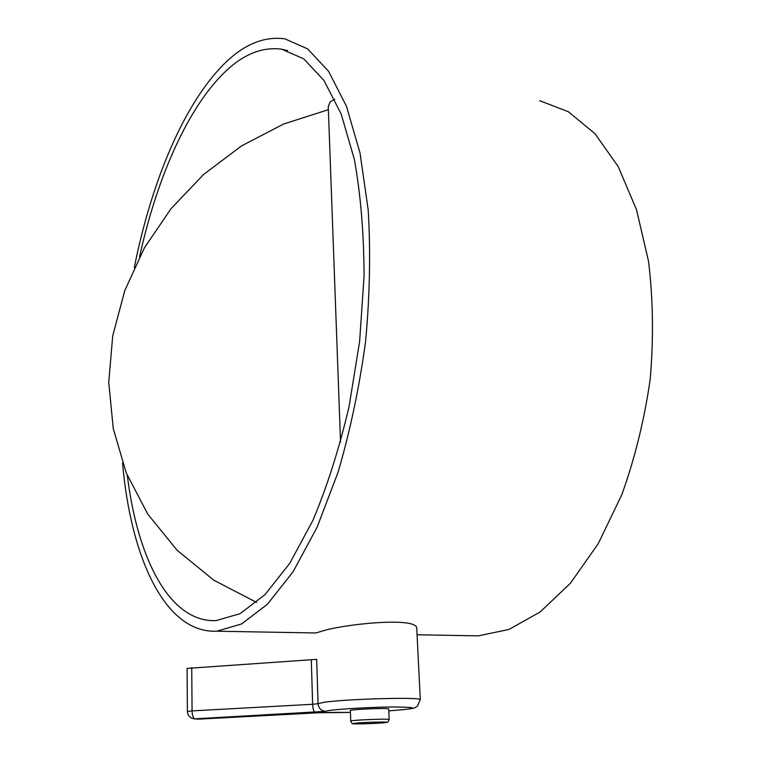 <?xml version="1.0" encoding="UTF-8"?>
<svg xmlns="http://www.w3.org/2000/svg" width="762" height="762" viewBox="0 0 762 762"><rect width="100%" height="100%" fill="white"/><g stroke="black" fill="none" stroke-linecap="round" stroke-linejoin="round"><path stroke-width="1.14" d="M539.667 100.689L568.338 111.719L595.027 133.741L618.249 166.678L636.527 209.76L648.529 261.309C653.129 299.142 653.682 338.471 650.196 379.295C644.338 419.929 634.851 458.476 621.725 494.919L598.218 543.706L570.462 583.187L540.163 611.962L508.949 629.46L478.269 635.87L469.097 635.698M134.303 267.519C150.543 186.157 181.013 110.185 219.694 68.561C240.678 45.777 262.385 35.862 284.807 38.824L307.61 48.882L328.565 71.304L346.443 106.242L360.016 152.981L368.179 209.798C370.703 251.841 369.827 295.818 365.55 341.719C359.312 387.506 350.158 430.997 338.08 472.192L317.078 527.294L293.037 571.843L267.424 604.237L241.64 623.926L216.846 631.212C164.64 633.565 130.654 556.622 122.539 463.02M416.814 629.364L416.738 627.821C415.119 616.62 342.328 624.402 321.764 631.222L315.801 632.974L216.846 631.212M340.547 442.065L328.26 106.556L330.222 101.784L334.766 99.251M139.579 256.775C155.867 182.737 184.414 114.805 219.808 77.191C239.811 55.759 260.433 46.425 281.683 49.187L303.743 58.845L323.993 80.486L341.252 114.224L354.34 159.353C360.693 194.586 363.931 233.467 364.065 275.996L359.635 341.376L349.101 406.394C339.281 448.342 327.222 486.327 312.925 520.351L289.731 563.356L265.005 594.646L240.097 613.648L216.122 620.62C169.402 622.687 137.408 557.955 127.34 475.564M350.758 721.004L350.377 710.622C347.12 709.555 387.544 707.755 388.715 708.917L388.715 709.079M187.376 711.384L187.1 668.407L316.678 659.349L318.04 703.697L324.021 702.307C344.862 699.04 419.071 696.935 420.291 699.516L420.31 700.002M328.374 109.68L283.531 124.063L241.583 145.875L203.721 174.374L171.031 208.683L144.447 247.793L124.778 290.608L112.709 335.89L108.747 382.333L113.233 428.511L126.263 472.926L147.704 514.036L177.136 550.297L213.798 580.206L256.603 602.399M416.728 627.821L420.291 699.516L417.519 706.155L414.871 707.707C414.28 708.536 405.584 709.593 388.801 710.87C418.271 708.603 420.224 707.307 394.649 706.965C367.998 707.069 327.06 709.708 325.993 711.327L194.929 718.833L198.644 719.138L318.135 712.775L350.444 712.403L334.613 712.403M191.748 667.655L192.062 710.898L312.63 704.288L311.315 660.13M384.477 722.709C395.535 721.538 365.96 722.033 355.502 723.205C345.091 724.367 374.066 723.852 384.477 722.709M388.715 708.917L389.172 719.471C386.877 723.709 389.411 721.309 384.524 722.709C373.351 723.852 354.073 724.043 353.701 723.767C352.596 724.243 351.615 723.367 350.758 721.147C347.501 720.252 388.01 718.48 389.172 719.471L389.172 719.604M325.993 711.327C321.307 711.013 318.649 708.469 318.04 703.697L312.63 704.288C312.915 709.07 313.744 711.784 315.135 712.422M333.718 712.384L318.135 712.775M318.354 712.765L198.92 719.128M192.062 710.898L187.376 711.451C187.804 715.861 190.157 718.318 194.453 718.842L194.929 718.833C193.224 718.233 192.272 715.585 192.062 710.898M197.415 719.09L194.453 718.842M417.081 634.775L478.269 635.87M281.683 49.187L287.569 50.587"/></g></svg>
